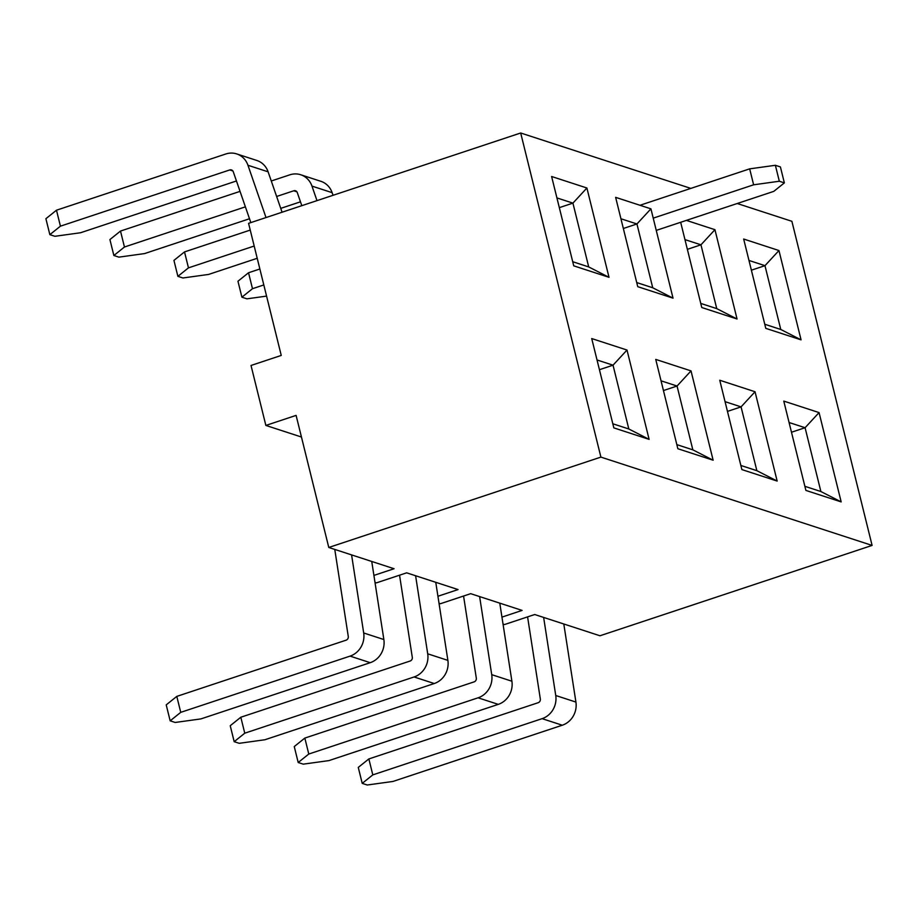 <?xml version="1.0" encoding="UTF-8"?>
<svg xmlns="http://www.w3.org/2000/svg" width="918" height="918" viewBox="0 0 918 918"><rect width="100%" height="100%" fill="white"/><g stroke="black" fill="none" stroke-linecap="round" stroke-linejoin="round"><path stroke-width="1.38" d="M259.863 268.997L248.537 272.749L237.957 281.241L241.904 297.191L246.942 298.832L266.576 296.112M248.537 272.749L252.484 288.7L263.81 284.947M241.904 297.191L252.484 288.7M250.235 230.085L184.518 251.911L173.938 260.391L177.885 276.341L182.923 277.982L208.627 274.425L257.212 258.291M184.518 251.911L188.465 267.861L254.183 246.035M177.885 276.341L188.465 267.861M372.8 774.884L362.22 783.364L358.272 767.414L368.852 758.934L372.8 774.884L542.113 718.656A20.024 18.406 108 0 0 555.746 695.511L543.64 617.435M563.801 623.999L575.919 702.075A20.024 18.406 108 0 1 562.286 725.22L392.961 781.447L367.257 785.005L362.22 783.364M527.586 616.885L540.335 699.034A3.179 2.915 -72 0 1 538.166 702.706L368.852 758.934M308.781 754.034L298.201 762.514L294.253 746.563L304.833 738.083L308.781 754.034L478.094 697.806A20.024 18.406 108 0 0 491.727 674.661L479.621 596.585M499.782 603.149L511.9 681.225A20.024 18.406 108 0 1 498.267 704.37L328.942 760.597L303.238 764.155L298.201 762.514M463.567 596.034L476.316 678.184A3.179 2.915 -72 0 1 474.147 681.856L304.833 738.083M240.046 191.369L120.499 231.061L109.919 239.552L113.866 255.502L118.904 257.143L144.608 253.575L249.501 218.748M316.985 200.64L311.971 186.102A20.024 18.406 -72 0 0 300.714 174.753A20.024 18.406 -72 0 0 289.813 174.833L271.28 180.995M120.499 231.061L124.446 247.011L245.393 206.848M301.804 205.678L297.283 192.573A3.179 2.915 108 0 0 293.76 190.783L276.628 196.475M113.866 255.502L124.446 247.011M300.473 201.822L280.736 208.375M333.039 195.304L332.132 192.665A20.024 18.406 -72 0 0 320.875 181.316L300.714 174.753M244.762 733.184L234.182 741.675L230.234 725.725L240.814 717.233L244.762 733.184L414.087 676.968A20.024 18.406 108 0 0 427.708 653.811L415.602 575.735M435.763 582.31L447.881 660.375A20.024 18.406 108 0 1 434.248 683.531L264.923 739.747L239.219 743.316L234.182 741.675M399.548 575.196L412.297 657.345A3.179 2.915 -72 0 1 410.139 661.017L240.814 717.233M266.013 217.566L247.952 165.263A20.024 18.406 -72 0 0 236.695 153.914A20.024 18.406 -72 0 0 225.794 153.994L56.48 210.211L45.9 218.702L49.847 234.652L54.885 236.293L80.589 232.736L236.454 180.972M56.48 210.211L60.427 226.172L229.741 169.945A3.179 2.915 108 0 1 233.264 171.735L250.832 222.604M49.847 234.652L60.427 226.172M282.067 212.23L268.113 171.827A20.024 18.406 -72 0 0 256.856 160.478L236.695 153.914M180.743 712.345L170.163 720.825L166.215 704.875L176.795 696.395L180.743 712.345L350.068 656.118A20.024 18.406 108 0 0 363.689 632.972L351.583 554.897M371.744 561.46L383.862 639.536A20.024 18.406 108 0 1 370.229 662.681L200.904 718.909L175.2 722.466L170.163 720.825M334.772 549.423L348.278 636.495A3.179 2.915 -72 0 1 346.12 640.167L176.795 696.395M609.013 277.316L573.727 265.83L551.615 176.497L586.9 187.995L609.013 277.316L573.727 265.83L551.615 176.497L586.9 187.995L572.924 203.13L556.916 197.909L572.924 203.13L588.713 266.931L609.013 277.316L588.713 266.931L572.924 203.13L559.326 207.64L572.924 203.13L586.9 187.995L609.013 277.316M572.706 261.71L588.713 266.931L572.706 261.71M251.016 365.467L265.864 425.436L301.448 437.025L265.864 425.436L296.101 415.395L265.864 425.436L251.016 365.467L281.252 355.427L248.571 223.349L520.69 132.995L690.829 188.397L520.69 132.995L248.571 223.349L281.252 355.427L251.016 365.467M503.03 624.091L504.464 624.561L534.701 614.521L599.982 635.772L872.1 545.418L791.89 221.307L737.234 203.509L791.89 221.307L872.1 545.418L600.9 457.107L520.69 132.995L600.9 457.107L872.1 545.418L599.982 635.772L534.701 614.521L504.464 624.561L503.03 624.091M439.011 603.252L440.445 603.711L470.682 593.671L522.101 610.413L470.682 593.671L440.445 603.711L439.011 603.252M374.992 582.402L376.426 582.873L406.663 572.832L458.082 589.574L406.663 572.832L376.426 582.873L374.992 582.402M637.746 286.668L615.634 197.347L650.919 208.834L673.032 298.155L637.746 286.668L615.634 197.347L650.919 208.834L636.943 223.969L620.935 218.759L636.943 223.969L652.732 287.77L673.032 298.155L637.746 286.668M701.765 307.519L680.674 222.294L701.765 307.519L737.051 319.005L701.765 307.519M686.4 220.389L714.938 229.684L737.051 319.005L716.751 308.62L700.962 244.819L684.954 239.609L700.962 244.819L714.938 229.684L737.051 319.005L716.751 308.62L700.962 244.819L687.364 249.34L700.962 244.819L714.938 229.684L686.4 220.389M765.784 328.357L743.672 239.036L778.957 250.534L801.07 339.855L765.784 328.357L743.672 239.036L778.957 250.534L764.981 265.669L748.973 260.448L764.981 265.669L780.77 329.47L801.07 339.855L765.784 328.357M649.118 439.378L613.832 427.88L591.72 338.558L627.005 350.045L649.118 439.378L628.819 428.981L613.029 365.18L597.021 359.971L613.029 365.18L627.005 350.045L649.118 439.378L613.832 427.88L591.72 338.558L627.005 350.045L613.029 365.18L599.431 369.702L613.029 365.18L628.819 428.981L612.811 423.772L628.819 428.981L649.118 439.378M713.137 460.216L677.851 448.73L655.739 359.408L691.024 370.895L713.137 460.216L692.838 449.831L677.048 386.03L661.04 380.821L677.048 386.03L691.024 370.895L713.137 460.216L677.851 448.73L655.739 359.408L691.024 370.895L677.048 386.03L663.45 390.552L677.048 386.03L692.838 449.831L676.83 444.622L692.838 449.831L713.137 460.216M777.156 481.066L741.87 469.58L719.758 380.247L755.044 391.745L777.156 481.066L756.857 470.682L741.067 406.881L725.059 401.659L741.067 406.881L755.044 391.745L777.156 481.066L741.87 469.58L719.758 380.247L755.044 391.745L741.067 406.881L727.469 411.39L741.067 406.881L756.857 470.682L740.849 465.46L756.857 470.682L777.156 481.066M841.175 501.905L805.889 490.419L783.777 401.097L819.063 412.584L841.175 501.905L820.876 491.52L805.086 427.719L789.078 422.509L805.086 427.719L819.063 412.584L841.175 501.905L805.889 490.419L783.777 401.097L819.063 412.584L805.086 427.719L791.488 432.24L805.086 427.719L820.876 491.52L804.868 486.31L820.876 491.52L841.175 501.905M328.782 547.472L296.101 415.395L328.782 547.472L600.9 457.107L328.782 547.472L394.063 568.724L328.782 547.472M373.913 575.414L394.063 568.724L373.913 575.414M437.932 596.264L458.082 589.574L437.932 596.264M501.951 617.114L522.101 610.413L501.951 617.114M764.763 324.249L780.77 329.47L801.07 339.855L778.957 250.534L764.981 265.669L751.383 270.179L764.981 265.669L780.77 329.47L764.763 324.249M700.744 303.41L716.751 308.62L700.744 303.41M636.725 282.56L652.732 287.77L673.032 298.155L650.919 208.834L636.943 223.969L623.345 228.49L636.943 223.969L652.732 287.77L636.725 282.56M749.673 168.855L775.377 165.286L779.325 181.236L753.621 184.805L749.673 168.855L639.984 205.276M656.255 230.395L773.782 191.369L784.362 182.889L780.415 166.927L775.377 165.286M784.362 182.889L779.325 181.236M653.226 218.14L753.621 184.805M562.286 725.22L542.113 718.656M575.919 702.075L555.746 695.511M498.267 704.37L478.094 697.806M511.9 681.225L491.727 674.661M293.76 190.783L296.881 191.805M311.971 186.102L332.132 192.665M434.248 683.531L414.087 676.968M447.881 660.375L427.708 653.811M229.741 169.945L232.862 170.955M247.952 165.263L268.113 171.827M370.229 662.681L350.068 656.118M383.862 639.536L363.689 632.972"/></g></svg>
